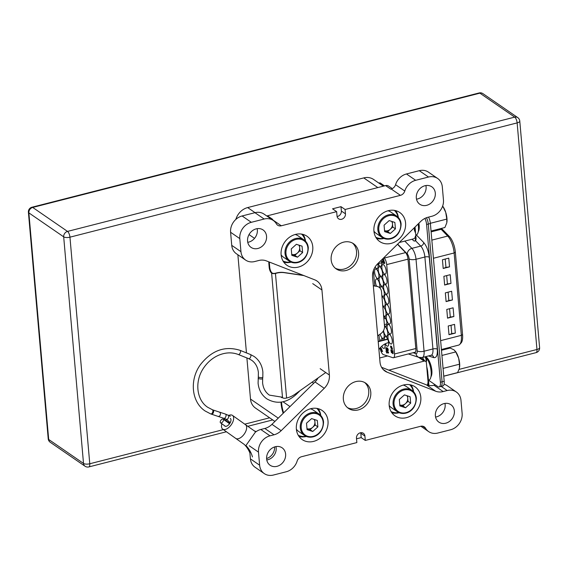 <?xml version="1.0" encoding="UTF-8"?>
<svg xmlns="http://www.w3.org/2000/svg" width="568" height="568" viewBox="0 0 568 568"><rect width="100%" height="100%" fill="white"/><g stroke="black" fill="none" stroke-linecap="round" stroke-linejoin="round"><path stroke-width="0.85" d="M399.304 242.5L413.397 238.901A2.35 1.995 124.5 0 0 415.315 236.181L415.464 237.893A4.707 1.782 -104.3 0 1 414.583 241.045A4.707 1.782 -104.3 0 1 413.802 240.846A4.707 1.782 -104.3 0 1 413.568 240.654L412.027 239.256M387.553 355.966L379.644 357.989M427.342 385.175A9.407 7.987 124.5 0 0 427.974 380.83L426.39 362.767A2.35 1.995 124.5 0 0 425.617 361.369A2.35 1.995 124.5 0 0 424.09 361.127L388.831 370.137M386.446 350.307C385.707 348.965 385.629 348.085 386.219 347.659L386.638 348.347L387.085 348.156C387.994 349.668 388.072 350.619 387.333 350.996L386.446 350.307L386.794 350.129M387.333 350.996L387.759 350.889C388.498 350.513 388.413 349.561 387.511 348.049L386.219 347.659M386.638 348.347L387.085 348.156M391.657 347.502L391.657 347.722C391.984 348.795 392.225 348.965 392.396 348.234M391.231 347.836C391.558 348.901 391.806 349.071 391.977 348.34C391.65 347.275 391.402 347.105 391.231 347.836L391.387 347.353M391.821 348.823L391.977 348.34M381.142 349.015L381.135 349.242C381.462 350.314 381.71 350.484 381.881 349.753M381.462 349.86C381.135 348.787 380.887 348.617 380.716 349.348C381.043 350.421 381.291 350.591 381.462 349.86L381.305 350.342M380.865 348.866L380.716 349.348M382.789 259.043L382.789 259.271C383.116 260.343 383.365 260.513 383.535 259.782M383.109 259.888C382.782 258.816 382.534 258.646 382.363 259.377C382.697 260.449 382.938 260.62 383.109 259.888L382.96 260.378M377.862 263.985A4.942 1.874 75.7 0 1 377.124 268.579A4.942 1.874 75.7 0 1 376.3 268.366A4.942 1.874 75.7 0 1 375.128 266.939M383.606 264.802A4.942 1.874 75.7 0 1 386.034 269.892A4.942 1.874 75.7 0 1 385.232 274.159A4.942 1.874 75.7 0 1 384.408 273.946A4.942 1.874 75.7 0 1 381.987 268.856A4.942 1.874 75.7 0 1 382.789 264.589A4.942 1.874 75.7 0 1 383.606 264.802M381.121 260.385A4.942 1.874 75.7 0 1 380.745 266.378A4.942 1.874 75.7 0 1 379.921 266.172A4.942 1.874 75.7 0 1 378.288 263.8M376.371 269.196A4.942 1.874 75.7 0 1 378.799 274.287A4.942 1.874 75.7 0 1 377.997 278.554A4.942 1.874 75.7 0 1 377.173 278.348A4.942 1.874 75.7 0 1 374.745 273.251A4.942 1.874 75.7 0 1 375.547 268.983A4.942 1.874 75.7 0 1 376.371 269.196M379.992 266.995A4.942 1.874 75.7 0 1 382.413 272.093A4.942 1.874 75.7 0 1 381.618 276.36A4.942 1.874 75.7 0 1 380.794 276.147A4.942 1.874 75.7 0 1 378.366 271.05A4.942 1.874 75.7 0 1 379.168 266.782A4.942 1.874 75.7 0 1 379.992 266.995M376.506 286.166A4.942 1.874 75.7 0 1 376.421 278.959A4.942 1.874 75.7 0 1 377.244 279.172A4.942 1.874 75.7 0 1 379.389 283.034A4.942 1.874 75.7 0 1 379.601 287.685M380.865 276.978A4.942 1.874 75.7 0 1 383.286 282.069A4.942 1.874 75.7 0 1 382.484 286.336A4.942 1.874 75.7 0 1 381.668 286.123A4.942 1.874 75.7 0 1 379.239 281.032A4.942 1.874 75.7 0 1 380.042 276.765A4.942 1.874 75.7 0 1 380.865 276.978M380.042 288.132A4.942 1.874 75.7 0 1 380.915 286.741A4.942 1.874 75.7 0 1 381.739 286.954A4.942 1.874 75.7 0 1 384.16 292.051A4.942 1.874 75.7 0 1 383.357 296.319A4.942 1.874 75.7 0 1 382.541 296.106A4.942 1.874 75.7 0 1 381.824 295.388M381.937 296.702A4.942 1.874 75.7 0 1 382.612 296.929A4.942 1.874 75.7 0 1 385.033 302.027A4.942 1.874 75.7 0 1 384.231 306.294A4.942 1.874 75.7 0 1 383.407 306.081A4.942 1.874 75.7 0 1 382.697 305.364M382.811 306.677A4.942 1.874 75.7 0 1 383.485 306.912A4.942 1.874 75.7 0 1 385.906 312.002A4.942 1.874 75.7 0 1 385.104 316.269A4.942 1.874 75.7 0 1 384.28 316.064A4.942 1.874 75.7 0 1 383.57 315.346M383.684 316.66A4.942 1.874 75.7 0 1 384.358 316.887A4.942 1.874 75.7 0 1 386.78 321.985A4.942 1.874 75.7 0 1 385.977 326.252A4.942 1.874 75.7 0 1 385.154 326.039A4.942 1.874 75.7 0 1 384.444 325.322M383.144 331.215A4.942 1.874 75.7 0 1 383.237 338.429A4.942 1.874 75.7 0 1 382.413 338.216A4.942 1.874 75.7 0 1 380.191 334.076M384.536 326.635A4.942 1.874 75.7 0 1 385.232 326.87A4.942 1.874 75.7 0 1 387.653 331.96A4.942 1.874 75.7 0 1 386.851 336.228A4.942 1.874 75.7 0 1 386.027 336.022A4.942 1.874 75.7 0 1 383.542 330.533M380.716 340.772A4.942 1.874 75.7 0 1 381.66 338.833A4.942 1.874 75.7 0 1 382.484 339.046A4.942 1.874 75.7 0 1 383.421 340.083M384.884 343.995A4.942 1.874 75.7 0 1 384.11 348.404A4.942 1.874 75.7 0 1 383.286 348.198A4.942 1.874 75.7 0 1 381.803 346.168M384.344 339.849A4.942 1.874 75.7 0 1 385.281 336.632A4.942 1.874 75.7 0 1 386.105 336.845A4.942 1.874 75.7 0 1 388.526 341.943A4.942 1.874 75.7 0 1 387.724 346.21A4.942 1.874 75.7 0 1 386.9 345.997A4.942 1.874 75.7 0 1 385.331 343.761M384.479 274.777A4.942 1.874 75.7 0 1 386.907 279.875A4.942 1.874 75.7 0 1 386.105 284.142A4.942 1.874 75.7 0 1 385.281 283.929A4.942 1.874 75.7 0 1 382.86 278.831A4.942 1.874 75.7 0 1 383.663 274.564A4.942 1.874 75.7 0 1 384.479 274.777M385.352 284.753A4.942 1.874 75.7 0 1 387.781 289.85A4.942 1.874 75.7 0 1 386.978 294.118A4.942 1.874 75.7 0 1 386.155 293.904A4.942 1.874 75.7 0 1 383.734 288.814A4.942 1.874 75.7 0 1 384.536 284.547A4.942 1.874 75.7 0 1 385.352 284.753M386.226 294.735A4.942 1.874 75.7 0 1 388.654 299.826A4.942 1.874 75.7 0 1 387.852 304.093A4.942 1.874 75.7 0 1 387.028 303.887A4.942 1.874 75.7 0 1 384.607 298.789A4.942 1.874 75.7 0 1 385.402 294.522A4.942 1.874 75.7 0 1 386.226 294.735M387.099 304.711A4.942 1.874 75.7 0 1 389.527 309.808A4.942 1.874 75.7 0 1 388.725 314.076A4.942 1.874 75.7 0 1 387.901 313.863A4.942 1.874 75.7 0 1 385.48 308.772A4.942 1.874 75.7 0 1 386.275 304.505A4.942 1.874 75.7 0 1 387.099 304.711M387.972 314.693A4.942 1.874 75.7 0 1 390.401 319.784A4.942 1.874 75.7 0 1 389.598 324.051A4.942 1.874 75.7 0 1 388.775 323.845A4.942 1.874 75.7 0 1 386.354 318.747A4.942 1.874 75.7 0 1 387.149 314.48A4.942 1.874 75.7 0 1 387.972 314.693M388.846 324.669A4.942 1.874 75.7 0 1 391.274 329.767A4.942 1.874 75.7 0 1 390.472 334.034A4.942 1.874 75.7 0 1 389.648 333.821A4.942 1.874 75.7 0 1 387.227 328.73A4.942 1.874 75.7 0 1 388.022 324.456A4.942 1.874 75.7 0 1 388.846 324.669M389.719 334.651A4.942 1.874 75.7 0 1 392.147 339.742A4.942 1.874 75.7 0 1 391.345 344.009A4.942 1.874 75.7 0 1 390.521 343.796A4.942 1.874 75.7 0 1 388.1 338.705A4.942 1.874 75.7 0 1 388.895 334.438A4.942 1.874 75.7 0 1 389.719 334.651M386.41 349.526L386.219 348.447L386.41 349.526M387.262 350.186L387.049 348.937L387.262 350.186M379.545 341.07L379.005 334.914M374.717 285.903L373.375 270.609M383.869 257.687L384.231 258.057A5.644 2.137 75.7 0 1 386.709 264.603L394.526 353.963A5.644 2.137 75.7 0 1 393.468 357.741A5.644 2.137 75.7 0 1 392.95 357.719L383.443 354.638A5.644 2.137 75.7 0 1 380.148 347.907M384.706 262.565L382.697 261.181L384.706 262.565L384.777 263.396L384.358 263.502L382.981 262.551L383.066 263.545L383.435 262.87M388.484 352.132L386.474 350.747L388.484 352.132L388.555 352.962L388.136 353.069L386.758 352.117L386.844 353.111L387.213 352.437M392.9 350.704L392.14 350.577L392.9 350.704L393.148 353.594L392.729 353.701C392.183 352.714 390.251 349.043 391.373 351.961L391.757 351.862M391.743 351.819L391.352 350.91M391.032 350.697L391.444 352.785L391.806 352.004M392.154 350.733L390.841 349.789L392.296 352.366L392.14 350.577M391.111 346.629L390.77 346.189M392.005 349.554L392.424 349.448L391.586 346.494L391.167 346.601L392.005 349.554L390.94 346.97M382.47 351.372L381.107 348.021L380.688 348.127L382.051 351.478L382.108 350.634M382.058 350.683L381.568 349.306L381.526 351.095L382.008 350.96M384.124 261.401L383.315 258.227M383.073 258.468L383.883 261.55L383.215 259.342L383.18 261.124L383.656 260.996M383.066 263.545L382.754 263.041A1.157 0.44 75.7 0 0 382.328 261.919L382.271 261.287M384.28 262.672L384.358 263.502M386.048 350.854L386.105 351.486A1.157 0.44 75.7 0 1 386.531 352.607L386.844 353.111M388.058 352.238L388.136 353.069M392.474 350.811L392.729 353.701M391.444 352.785L390.841 349.789M391.068 346.111L390.642 346.217M391.167 346.601L391.125 348.383L390.635 347.012M381.526 351.095L380.688 348.127M383.18 261.124L382.101 259.42M387.34 349.206L387.504 349.838M424.907 218.41A7.057 2.677 75.7 0 1 426.589 224.488L440.392 382.221A7.057 2.677 75.7 0 1 439.064 386.95A7.057 2.677 75.7 0 1 437.892 386.645L428.591 380.248M426.589 224.488L428.279 224.055A7.057 2.677 -104.3 0 0 426.461 217.729A7.057 2.677 75.7 0 1 428.279 224.055L442.081 381.795L428.279 224.055L430.388 223.515A7.057 2.677 -104.3 0 0 428.535 217.118M440.392 382.221L444.19 381.256A7.057 2.677 -104.3 0 1 442.862 385.977L440.754 386.517A7.057 2.677 -104.3 0 0 442.081 381.795A7.057 2.677 75.7 0 1 440.754 386.517L439.064 386.95M413.717 352.572L414.271 352.749A5.644 2.137 -104.3 0 0 414.789 352.778A5.644 2.137 -104.3 0 0 415.854 348.993L407.987 259.072A5.644 2.137 -104.3 0 0 405.502 252.526L397.493 244.283M425.865 356.903A10.82 4.097 75.7 0 1 426.263 357.144A10.82 4.097 75.7 0 1 431.226 366.601A10.82 4.097 75.7 0 1 430.942 376.783M444.19 381.256L430.388 223.515M442.436 259.761L448.763 258.142L449.529 266.861L443.196 268.472L442.436 259.761M443.885 276.318L450.211 274.699L450.978 283.418L444.645 285.037L443.885 276.318M445.333 292.875L451.659 291.256L452.426 299.975L446.093 301.594L445.333 292.875M446.782 309.432L453.108 307.82L453.875 316.532L447.541 318.151L446.782 309.432M448.23 325.996L454.556 324.378L455.323 333.089L448.997 334.708L448.23 325.996M441.414 349.512L458.603 345.117A14.583 5.524 -104.3 0 0 459.768 344.393A14.583 5.524 -104.3 0 0 461.344 335.354L454.137 252.966A14.583 5.524 -104.3 0 0 447.726 236.054L441.166 229.302A14.583 5.524 -104.3 0 0 440.456 228.648M445.227 259.051L445.951 267.386L449.529 266.861M443.196 268.472L445.951 267.386M446.675 275.608L447.399 283.943L450.978 283.418M444.645 285.037L447.399 283.943M448.124 292.165L448.848 300.5L452.426 299.975M446.093 301.594L448.848 300.5M449.572 308.722L450.296 317.058L453.875 316.532M447.541 318.151L450.296 317.058M451.02 325.279L451.745 333.615L455.323 333.089M448.997 334.708L451.745 333.615M459.768 344.393L461.102 342.958A13.497 5.112 -104.3 0 0 462.558 334.595L455.351 252.213A13.497 5.112 -104.3 0 0 449.416 236.558L442.862 229.806A13.497 5.112 -104.3 0 0 441.059 228.492M418.886 223.245A10.82 4.097 75.7 0 1 418.247 231.68M387.639 339.004L378.196 341.418M377.102 264.368A14.115 11.985 -55.5 0 1 380.248 263.133L381.639 262.778M378.913 349.625A14.115 11.985 -55.5 0 1 388.022 342.76L388.626 342.603M387.752 339.266L378.217 341.702M220.554 422.848A2.258 1.193 125.5 0 1 220.547 422.84A2.258 1.193 125.5 0 1 220.881 420.313A2.258 1.193 125.5 0 1 223.16 419.156A2.258 1.193 125.5 0 1 223.167 419.163A2.258 1.193 125.5 0 1 222.834 421.683A2.258 1.193 125.5 0 1 220.554 422.848L225.418 426.312M224.438 425.61A4.707 2.485 -54.5 0 0 224.843 426.078A4.707 2.485 -54.5 0 0 224.864 426.092A4.707 2.485 -54.5 0 0 229.614 423.671A4.707 2.485 -54.5 0 0 230.31 418.417M229.841 423.337L224.19 419.34A8.421 4.452 125.5 0 1 224.743 418.651M226.774 419.425A4.707 2.485 -54.5 0 0 225.808 420.462M252.469 456.928A32.937 27.96 124.5 0 0 245.901 445.56L255.614 431.801L245.447 424.644A8.421 4.452 125.5 0 1 245.468 424.658A8.421 4.452 125.5 0 1 244.233 434.073A8.421 4.452 125.5 0 1 235.734 438.404L235.656 438.347M228.84 415.4A8.421 4.452 125.5 0 1 232.433 415.364A8.421 4.452 125.5 0 1 232.468 415.393A8.421 4.452 125.5 0 1 231.226 424.8A8.421 4.452 125.5 0 1 222.72 429.124A8.421 4.452 125.5 0 1 222.691 429.103A8.421 4.452 125.5 0 1 221.882 423.792M245.468 424.658A8.421 4.452 125.5 0 1 245.475 424.665L232.468 415.393M249.906 453.023A32.937 27.96 124.5 0 0 244.283 444.453L235.734 438.404M254.159 430.764A32.937 27.96 124.5 0 0 256.161 431.623M274.571 446.938A10.21 8.669 -55.5 0 1 266.605 458.518M275.956 446.583A10.21 8.669 -55.5 0 1 266.768 459.945M244.283 444.453L243.75 444.034M229.827 423.359L224.19 419.34M441.478 350.271L450.168 348.049L454.038 349.874L455.785 351.919L441.932 355.454M455.785 351.919L458.646 358.202L459.498 364.195L443.061 368.398M459.498 364.195L459.384 368.433L457.595 372.615L443.743 376.151M458.646 358.202A11.182 4.239 75.7 0 1 459.633 366.999A11.182 4.239 75.7 0 1 459.618 367.12L459.633 366.999M455.366 351.201L455.728 351.72A11.182 4.239 75.7 0 1 458.419 357.457M443.09 206.816L445.724 212.354A11.182 4.239 75.7 0 0 443.033 206.617L442.671 206.099L443.09 206.816L442.28 207.022M445.724 212.354L446.803 219.092L430.366 223.295M446.803 219.092L446.803 222.819L444.9 227.512L431.048 231.048M445.951 213.099A11.182 4.239 75.7 0 1 446.938 221.896A11.182 4.239 75.7 0 1 446.924 222.017M415.038 227.037A13.036 4.934 75.7 0 1 415.059 227.264A13.036 4.934 75.7 0 1 414.959 232.078M415.776 235.173L415.982 235.124A13.036 4.934 -104.3 0 0 418.431 226.398A13.036 4.934 -104.3 0 0 418.119 223.998M422.28 357.52A13.036 4.934 75.7 0 1 424.275 360.446M426.745 366.786A13.036 4.934 75.7 0 1 427.846 374.227A13.036 4.934 75.7 0 1 427.654 377.18M428.471 380.276L428.684 380.226A13.036 4.934 -104.3 0 0 431.219 373.368A13.036 4.934 -104.3 0 0 425.652 356.661M281.117 254.791A17.643 14.981 124.5 0 0 286.932 265.277A17.643 14.981 124.5 0 0 304.412 264.226A17.643 14.981 124.5 0 0 312.762 246.704A17.643 14.981 124.5 0 0 306.94 236.21A17.643 14.981 124.5 0 0 289.467 237.268A17.643 14.981 124.5 0 0 281.117 254.791M283.78 262.189A17.643 14.981 124.5 0 0 291.114 262.175M373.929 231.069A17.643 14.981 124.5 0 0 379.743 241.563A17.643 14.981 124.5 0 0 397.224 240.505A17.643 14.981 124.5 0 0 405.573 222.983A17.643 14.981 124.5 0 0 399.758 212.496A17.643 14.981 124.5 0 0 382.278 213.547A17.643 14.981 124.5 0 0 373.929 231.069M376.591 238.468A17.643 14.981 124.5 0 0 383.925 238.453M296.368 429.089A17.643 14.981 124.5 0 0 302.183 439.575A17.643 14.981 124.5 0 0 319.663 438.524A17.643 14.981 124.5 0 0 328.006 421.002A17.643 14.981 124.5 0 0 322.191 410.508A17.643 14.981 124.5 0 0 304.718 411.566A17.643 14.981 124.5 0 0 296.368 429.089M299.031 436.487A17.643 14.981 124.5 0 0 306.365 436.472M389.179 405.367A17.643 14.981 124.5 0 0 394.994 415.861A17.643 14.981 124.5 0 0 412.475 414.803A17.643 14.981 124.5 0 0 420.817 397.28A17.643 14.981 124.5 0 0 415.002 386.794A17.643 14.981 124.5 0 0 397.529 387.845A17.643 14.981 124.5 0 0 389.179 405.367M391.842 412.766A17.643 14.981 124.5 0 0 399.176 412.751M257.155 228.663A10.586 8.989 -55.5 0 1 257.339 229.891A10.586 8.989 -55.5 0 1 247.754 242.316M266.555 236.238A10.586 8.989 -55.5 0 1 261.55 246.746A10.586 8.989 -55.5 0 1 251.063 247.385A10.586 8.989 -55.5 0 1 247.57 241.088A10.586 8.989 -55.5 0 1 252.582 230.572A10.586 8.989 -55.5 0 1 263.069 229.941A10.586 8.989 -55.5 0 1 266.555 236.238M425.901 185.537A10.586 8.989 -55.5 0 1 426.092 186.766A10.586 8.989 -55.5 0 1 416.507 199.19M435.308 193.113A10.586 8.989 -55.5 0 1 430.295 203.621A10.586 8.989 -55.5 0 1 419.809 204.253A10.586 8.989 -55.5 0 1 416.323 197.962A10.586 8.989 -55.5 0 1 421.328 187.447A10.586 8.989 -55.5 0 1 431.815 186.815A10.586 8.989 -55.5 0 1 435.308 193.113M285.619 454.109A10.586 8.989 -55.5 0 1 280.606 464.624A10.586 8.989 -55.5 0 1 270.119 465.256A10.586 8.989 -55.5 0 1 266.633 458.958A10.586 8.989 -55.5 0 1 271.639 448.45A10.586 8.989 -55.5 0 1 282.126 447.811A10.586 8.989 -55.5 0 1 285.619 454.109M444.964 403.415A10.586 8.989 -55.5 0 1 445.149 404.636A10.586 8.989 -55.5 0 1 435.571 417.061M454.365 410.983A10.586 8.989 -55.5 0 1 449.359 421.499A10.586 8.989 -55.5 0 1 438.872 422.13A10.586 8.989 -55.5 0 1 435.379 415.833A10.586 8.989 -55.5 0 1 440.392 405.318A10.586 8.989 -55.5 0 1 450.878 404.686A10.586 8.989 -55.5 0 1 454.365 410.983M364.677 382.512A15.293 12.979 -55.5 0 1 368.731 390.841A15.293 12.979 -55.5 0 1 362.072 405.595A15.293 12.979 -55.5 0 1 347.417 407.59M370.783 392.254A15.293 12.979 -55.5 0 1 363.548 407.433A15.293 12.979 -55.5 0 1 348.397 408.349A15.293 12.979 -55.5 0 1 343.356 399.261A15.293 12.979 -55.5 0 1 350.591 384.075A15.293 12.979 -55.5 0 1 365.742 383.159A15.293 12.979 -55.5 0 1 370.783 392.254M352.479 243.076A15.293 12.979 -55.5 0 1 356.534 251.404A15.293 12.979 -55.5 0 1 349.874 266.158A15.293 12.979 -55.5 0 1 335.212 268.146M358.578 252.81A15.293 12.979 -55.5 0 1 351.344 267.997A15.293 12.979 -55.5 0 1 336.199 268.912A15.293 12.979 -55.5 0 1 331.158 259.817A15.293 12.979 -55.5 0 1 338.393 244.63A15.293 12.979 -55.5 0 1 353.537 243.722A15.293 12.979 -55.5 0 1 358.578 252.81M356.519 438.801L361.191 437.608L365.288 440.427L364.912 436.075A4.707 3.997 -55.5 0 0 363.357 433.277A4.707 3.997 -55.5 0 0 360.311 432.795A4.707 3.997 -55.5 0 0 356.47 438.226L356.853 442.586L301.516 456.729A5.644 4.792 -55.5 0 0 297.156 461.024A14.115 11.985 124.5 0 1 286.265 471.76L273.428 475.04A14.115 11.985 124.5 0 1 264.283 473.598A14.115 11.985 124.5 0 1 259.633 465.206L258.49 452.135L249.274 445.788M406.461 173.964L415.677 180.304A14.115 11.985 124.5 0 0 404.778 191.047A5.644 4.792 -55.5 0 1 400.426 195.342L391.21 188.995A5.644 4.792 124.5 0 0 395.562 184.699A14.115 11.985 -55.5 0 1 406.461 173.964L419.29 170.684A14.115 11.985 -55.5 0 1 428.435 172.132L437.651 178.473A14.115 11.985 124.5 0 0 428.506 177.031L419.29 170.684M415.677 180.304L428.506 177.031M435.322 384.877L433.952 385.225L443.168 391.572A15.059 12.78 -55.5 0 1 435.62 391.203L387.177 372.225A15.059 12.78 -55.5 0 1 384.969 371.053A15.059 12.78 -55.5 0 1 380.006 362.1L372.558 277.028A15.059 12.78 -55.5 0 1 377.692 263.758L420.767 221.399A15.059 12.78 -55.5 0 1 427.917 217.274L431.936 216.245A14.115 11.985 124.5 0 0 443.452 199.936L442.309 186.865A14.115 11.985 124.5 0 0 437.651 178.473M444.07 384.216A14.115 11.985 -55.5 0 1 447.115 385.644L456.331 391.991A14.115 11.985 124.5 0 0 447.186 390.543L443.168 391.572M264.283 473.598L255.067 467.251A14.115 11.985 -55.5 0 1 250.417 458.859L249.679 450.403M255.792 431.886A14.115 11.985 -55.5 0 1 260.783 429.479L269.999 435.826A14.115 11.985 124.5 0 0 258.49 452.135M245.603 260.08L236.387 253.74A14.115 11.985 -55.5 0 1 231.737 245.348L240.953 251.688A14.115 11.985 124.5 0 0 245.603 260.08A14.115 11.985 124.5 0 0 254.748 261.529L258.774 260.499A15.059 12.78 -55.5 0 1 266.314 260.868L314.757 279.839A15.059 12.78 -55.5 0 1 316.972 281.018A15.059 12.78 -55.5 0 1 321.935 289.971L329.376 375.043A15.059 12.78 -55.5 0 1 324.25 388.313L281.174 430.672A15.059 12.78 -55.5 0 1 274.017 434.797L264.802 428.457L260.783 429.479M264.802 428.457A15.059 12.78 124.5 0 0 271.958 424.331L281.174 430.672M324.25 388.313L315.034 381.966L271.958 424.331M315.034 381.966A15.059 12.78 124.5 0 0 318.108 377.912M231.737 245.348L230.594 232.269A14.115 11.985 -55.5 0 1 242.103 215.968L254.94 212.688A14.115 11.985 -55.5 0 1 264.084 214.129L273.3 220.476A14.115 11.985 124.5 0 0 264.156 219.028L254.94 212.688M271.873 219.489A5.644 4.792 124.5 0 0 272.093 219.44L281.309 225.78A5.644 4.792 -55.5 0 1 277.653 225.205A5.644 4.792 -55.5 0 1 276.41 223.856A14.115 11.985 124.5 0 0 273.3 220.476M266.811 216.01A4.707 3.997 -55.5 0 1 267.471 215.79L272.59 219.312L272.093 219.44M391.21 188.995L390.713 189.123L385.594 185.601A4.707 3.997 -55.5 0 1 388.64 186.084L392.289 188.597M435.62 391.203L426.405 384.855L381.561 367.297M426.405 384.855A15.059 12.78 124.5 0 0 433.952 385.225M456.331 391.991A14.115 11.985 124.5 0 1 460.989 400.383L462.132 413.454A14.115 11.985 124.5 0 1 450.616 429.763L437.786 433.043A14.115 11.985 124.5 0 1 428.641 431.595A14.115 11.985 124.5 0 1 425.531 428.215L422.585 426.185M240.953 251.688L239.81 238.617L230.594 232.269M242.103 215.968L251.319 222.308L264.156 219.028M400.426 195.342L345.088 209.486L345.465 213.845A4.707 3.997 -55.5 0 1 341.631 219.276A4.707 3.997 -55.5 0 1 338.578 218.794A4.707 3.997 -55.5 0 1 337.03 215.996L336.646 211.644L281.309 225.78M251.319 222.308A14.115 11.985 124.5 0 0 239.81 238.617M274.017 434.797L269.999 435.826M365.288 440.427L420.632 426.284A5.644 4.792 -55.5 0 1 424.289 426.866A5.644 4.792 -55.5 0 1 425.531 428.215M413.596 391.806A17.643 14.981 124.5 0 0 410.991 384.948M320.785 415.527A17.643 14.981 124.5 0 0 318.179 408.669M398.345 217.508A17.643 14.981 124.5 0 0 395.74 210.65M305.534 241.23A17.643 14.981 124.5 0 0 302.929 234.371M267.471 215.79L385.594 185.601M337.115 216.543A4.707 3.997 124.5 0 0 337.534 216.458A4.707 3.997 124.5 0 0 341.368 211.019L340.992 206.667L332.55 208.818L336.646 211.644M340.992 206.667L345.088 209.486M361.191 437.608L360.815 433.249A4.707 3.997 124.5 0 0 360.73 432.709M384.543 230.615A6.021 5.112 124.5 0 0 384.813 230.714A6.021 5.112 124.5 0 0 390.209 229.337A6.021 5.112 124.5 0 0 392.488 223.813L392.296 221.591M373.936 231.162A12.936 10.984 124.5 0 0 376.272 233.455L382.108 237.474A12.936 10.984 -55.5 0 1 377.841 229.777A12.936 10.984 -55.5 0 1 383.961 216.933A12.936 10.984 -55.5 0 1 396.784 216.159L390.94 212.141A12.936 10.984 124.5 0 0 387.965 210.778M389.186 220.583L394.866 222.429L395.435 228.869L390.315 233.469L384.635 231.623L384.067 225.184L389.186 220.583M395.435 228.869L392.772 227.037L392.488 223.813A6.021 5.112 124.5 0 0 391.643 221.385M392.772 227.037L387.653 231.637L390.315 233.469M387.653 231.637L384.543 230.629M406.894 395.683A6.021 5.112 124.5 0 1 407.739 398.111L408.023 401.335L402.904 405.935L399.794 404.927A6.021 5.112 124.5 0 0 400.064 405.012A6.021 5.112 124.5 0 0 405.46 403.635A6.021 5.112 124.5 0 0 407.739 398.111L407.54 395.889M389.186 405.46A12.936 10.984 124.5 0 0 391.522 407.753L397.359 411.772A12.936 10.984 -55.5 0 1 393.091 404.075A12.936 10.984 -55.5 0 1 399.212 391.231A12.936 10.984 -55.5 0 1 412.027 390.457L406.191 386.439A12.936 10.984 124.5 0 0 403.216 385.083M404.437 394.888L410.117 396.727L410.678 403.166L405.566 407.767L399.879 405.928L399.318 399.481L404.437 394.888M408.023 401.335L410.678 403.166M402.904 405.935L405.566 407.767M291.732 254.336A6.021 5.112 124.5 0 0 292.002 254.436A6.021 5.112 124.5 0 0 297.398 253.051A6.021 5.112 124.5 0 0 299.677 247.534L299.485 245.312M281.124 254.876A12.936 10.984 124.5 0 0 283.46 257.176L289.297 261.195A12.936 10.984 -55.5 0 1 285.029 253.498A12.936 10.984 -55.5 0 1 291.15 240.647A12.936 10.984 -55.5 0 1 303.965 239.874L298.129 235.862A12.936 10.984 124.5 0 0 295.154 234.499M296.375 244.304L302.055 246.143L302.623 252.582L297.504 257.183L291.817 255.344L291.256 248.905L296.375 244.304M302.623 252.582L299.961 250.751L299.677 247.534A6.021 5.112 124.5 0 0 298.832 245.099M299.961 250.751L294.842 255.351L297.504 257.183M294.842 255.351L291.732 254.35M306.983 428.634A6.021 5.112 124.5 0 0 307.245 428.733A6.021 5.112 124.5 0 0 312.649 427.349A6.021 5.112 124.5 0 0 314.928 421.832L314.729 419.61M296.375 429.174A12.936 10.984 124.5 0 0 298.704 431.474L304.547 435.493A12.936 10.984 -55.5 0 1 300.28 427.796A12.936 10.984 -55.5 0 1 306.4 414.945A12.936 10.984 -55.5 0 1 319.216 414.171L313.38 410.16A12.936 10.984 124.5 0 0 310.405 408.797M311.626 418.602L317.306 420.441L317.867 426.887L312.748 431.481L307.068 429.642L306.507 423.203L311.626 418.602M317.867 426.887L315.204 425.049L314.928 421.832A6.021 5.112 124.5 0 0 314.083 419.397M315.204 425.049L310.085 429.649L312.748 431.481M310.085 429.649L306.983 428.648M375.824 237.268A16.465 13.98 124.5 0 0 383.62 238.326M398.118 217.267A16.465 13.98 124.5 0 0 394.341 210.359M391.068 411.566A16.465 13.98 124.5 0 0 398.871 412.624M413.362 391.565A16.465 13.98 124.5 0 0 409.592 384.657M283.006 260.982A16.465 13.98 124.5 0 0 290.809 262.04M305.3 240.988A16.465 13.98 124.5 0 0 301.53 234.08M298.257 435.28A16.465 13.98 124.5 0 0 306.06 436.338M320.551 415.286A16.465 13.98 124.5 0 0 316.781 408.378M269.353 262.054A16.465 6.241 -104.3 0 0 269.466 264.29L269.729 267.223A4.707 1.782 -104.3 0 0 272.157 272.988L272.264 273.066A2.35 0.866 175 0 0 275.43 273.222L276.226 273.009A23.522 19.816 -56.8 0 1 284.128 272.519L303.305 275.352M281.522 402.059L281.65 403.493A16.465 6.241 -104.3 0 0 283.531 412.595L283.617 412.865M268.813 261.848A16.465 6.241 -104.3 0 0 268.934 264.425L269.189 267.358A4.707 1.782 -104.3 0 0 271.618 273.13L282.523 397.749A4.707 1.782 -104.3 0 0 281.742 397.55A4.707 1.782 -104.3 0 0 281.522 397.643M235.869 219.39A15.18 12.894 124.5 0 1 247.662 207.576L363.761 177.905L377.826 187.582M274.905 421.435L255.501 408.072A15.18 12.894 124.5 0 1 250.495 399.048L246.895 357.946M246.455 352.906L237.871 254.755M428.371 385.431L426.234 360.957A4.707 1.782 -104.3 0 0 425.063 356.81M426.234 360.957L426.767 360.815A4.707 1.782 -104.3 0 0 425.595 356.676M414.583 241.045L415.123 240.91A4.707 1.782 -104.3 0 0 416.003 237.758L415.087 227.257M383.94 186.02L379.893 183.237A4.707 1.782 -104.3 0 0 379.105 183.031A4.707 1.782 -104.3 0 0 378.913 183.116M384.479 185.885L380.425 183.095A4.707 1.782 -104.3 0 0 379.644 182.896L379.105 183.031M428.932 385.523L427.938 374.205M280.982 402.137L281.11 403.635A16.465 6.241 -104.3 0 0 282.999 412.737L283.176 413.291M383.35 186.169L373.602 179.46A15.18 12.894 124.5 0 0 363.761 177.905M415.023 230.757L414.491 230.892L414.221 227.832M303.866 275.572L284.398 272.697A23.522 19.816 -56.8 0 0 276.495 273.187L275.7 273.4A2.954 1.086 175 0 1 271.724 273.201M282.63 397.827A2.954 1.086 -5 0 0 286.606 398.019L287.401 397.813A23.522 19.816 -56.8 0 0 295.026 394.206L325.727 372.53M373.318 285.697L376.463 286.158A7.526 6.34 -56.8 0 1 378.671 286.996A7.526 6.34 -56.8 0 1 378.806 287.081M373.332 285.832L376.733 286.336A7.526 6.34 -56.8 0 1 378.941 287.167A7.526 6.34 -56.8 0 1 381.504 291.704L384.508 326.018A7.526 6.34 -56.8 0 1 380.865 333.601L377.706 335.83M424.09 361.127L418.382 357.201M313.706 383.272L312.088 382.165M283.034 401.782L289.999 406.581M415.811 348.525L394.526 353.963M407.994 259.164L386.709 264.603M405.573 252.604L384.231 258.057M428.506 355.93L433.753 357.627C436.437 358.025 437.623 355.213 437.31 349.192L429.266 257.24C428.499 250.907 426.639 245.994 423.678 242.508L416.365 234.974M437.31 349.192A3.294 1.214 -5 0 0 432.922 348.958A9.407 3.564 -104.3 0 1 431.155 355.256L431.815 355.248A3.294 2.968 -72.1 0 1 433.753 357.627M423.678 242.508A3.294 2.542 -44.2 0 1 420.739 246.093L415.485 240.683M429.266 257.24A3.294 1.214 -5 0 0 424.878 257.006A9.407 3.564 -104.3 0 0 420.739 246.093L411.885 248.358A9.407 3.564 75.7 0 1 416.017 259.271L424.878 257.006L432.922 348.958L424.062 351.223A9.407 3.564 75.7 0 1 422.294 357.52L431.155 355.256M404.828 241.095L411.885 248.358A5.176 3.997 -44.2 0 0 407.263 253.995A4.232 1.605 75.7 0 1 409.123 258.909A5.176 1.91 -5 0 0 416.017 259.271L424.062 351.223A5.176 1.91 -5 0 1 417.168 350.854A4.232 1.605 75.7 0 1 415.982 353.672L413.085 352.728M408.335 353.942L419.028 357.407A5.176 4.658 -72.1 0 1 415.982 353.672M397.664 244.112L407.263 253.995M409.123 258.909L417.168 350.854M414.271 352.749L415.236 352.501M440.633 340.644L461.344 335.354L462.558 334.595M455.351 252.213L454.137 252.966L433.427 258.262M449.416 236.558L447.726 236.054L431.843 240.115M442.862 229.806L441.166 229.302L431.119 231.872M226.426 419.269A2.258 1.171 -69.2 0 0 226.554 419.34L229.706 422.209A2.258 1.079 -26.8 0 0 229.891 422.422A2.258 1.079 -26.8 0 0 230.281 422.571M223.792 418.268A2.258 1.171 -69.2 0 0 223.92 418.339L226.554 419.34A2.258 1.171 -69.2 0 0 228.4 417.771A2.258 1.171 -69.2 0 0 228.286 415.18A2.258 1.171 -69.2 0 0 228.159 415.116A2.258 1.171 -69.2 0 0 228.016 415.08M230.338 416.259L225.524 414.115A2.258 1.171 -69.2 0 1 225.652 414.186A2.258 1.171 -69.2 0 1 225.702 416.905A2.258 1.171 -69.2 0 1 223.92 418.339L217.956 416.358A2.258 1.924 -75.6 0 0 219.085 411.985L213.121 410.004A2.258 1.171 -69.2 0 0 212.979 409.968M211.388 414.157A2.258 1.171 -69.2 0 0 211.516 414.228A2.258 1.171 -69.2 0 0 213.305 412.794A2.258 1.171 -69.2 0 0 213.249 410.075A2.258 1.171 -69.2 0 0 213.121 410.004L212.368 409.72A2.258 1.171 -69.2 0 0 212.233 409.684M299.407 391.118L300.039 390.67M295.637 393.773L296.106 394.554L299.435 391.274M250.247 354.439A2.258 1.171 111.8 0 1 250.381 354.475L254.152 356.491C259.278 360.176 262.189 365.394 262.877 372.146L262.806 377.244A2.258 0.639 -173.6 0 1 261.031 377.663A2.258 0.639 -173.6 0 1 258.539 377.06A2.258 0.639 -173.6 0 1 258.319 376.74L258.092 383.194C258.781 389.946 261.692 395.165 266.818 398.842C276.659 404.522 286.421 403.095 296.106 394.554M210.636 413.873A2.258 1.171 -69.2 0 0 210.763 413.944A2.258 1.171 -69.2 0 0 212.602 412.375A2.258 1.171 -69.2 0 0 212.496 409.791A2.258 1.171 -69.2 0 0 212.368 409.72L207.76 407.306C196.429 400.085 194.291 381.1 203.869 367.624C207.71 362.072 212.538 357.982 218.353 355.355C225.382 352.366 232.042 352.082 238.326 354.51A2.258 1.171 111.8 0 1 238.205 354.446M239.866 350.279A2.258 1.171 111.8 0 1 240.008 350.314A2.258 1.171 111.8 0 1 240.129 350.378A2.258 1.171 111.8 0 1 240.2 352.969A2.258 1.171 111.8 0 1 238.326 354.51L248.699 358.671A2.258 1.171 111.8 0 1 248.578 358.6M217.956 416.358L210.763 413.944L205.197 411.026C191.402 402.101 189.293 379.701 200.525 364.521C211.743 350.357 224.907 345.621 240.008 350.314L250.381 354.475A2.258 1.171 111.8 0 1 250.502 354.538A2.258 1.171 111.8 0 1 250.58 357.13A2.258 1.171 111.8 0 1 248.699 358.671L251.589 360.211C255.536 363.002 257.794 367.113 258.376 372.537L258.319 376.74M262.806 377.244L262.65 378.6A2.258 0.639 -173.6 0 1 260.875 379.019A2.258 0.639 -173.6 0 1 258.39 378.423A2.258 0.639 -173.6 0 1 258.163 378.096M250.417 458.859L259.633 465.206M321.935 289.971L312.719 283.624M320.16 368.696L329.376 375.043M383.08 369.406L387.177 372.225M447.186 390.543L441.18 386.41M341.368 211.019L345.465 213.845M364.912 436.075L360.815 433.249M395.562 184.699L404.778 191.047M382.108 237.474C388.299 241.783 400.66 238.113 401.115 223.948C400.76 220.561 399.318 217.963 396.784 216.159A12.936 10.984 -55.5 0 1 401.043 223.849M400.717 224.225A12.233 10.387 124.5 0 0 388.76 215.698A12.233 10.387 124.5 0 0 378.785 229.827A12.233 10.387 124.5 0 0 390.741 238.354A12.233 10.387 124.5 0 0 400.717 224.225M397.359 411.772C403.543 416.081 415.911 412.411 416.365 398.246C416.01 394.859 414.569 392.261 412.027 390.457A12.936 10.984 -55.5 0 1 416.294 398.147M415.968 398.523A12.233 10.387 124.5 0 0 404.011 389.996A12.233 10.387 124.5 0 0 394.029 404.125A12.233 10.387 124.5 0 0 405.992 412.652A12.233 10.387 124.5 0 0 415.968 398.523M289.297 261.195C295.488 265.504 307.849 261.834 308.303 247.669C307.948 244.283 306.507 241.684 303.965 239.874A12.936 10.984 -55.5 0 1 308.232 247.57M307.906 247.939A12.233 10.387 124.5 0 0 295.949 239.419A12.233 10.387 124.5 0 0 285.967 253.548A12.233 10.387 124.5 0 0 297.93 262.075A12.233 10.387 124.5 0 0 307.906 247.939M304.547 435.493C310.731 439.802 323.1 436.132 323.554 421.967C323.199 418.58 321.751 415.982 319.216 414.171A12.936 10.984 -55.5 0 1 323.483 421.868M323.156 422.244A12.233 10.387 124.5 0 0 311.2 413.717A12.233 10.387 124.5 0 0 301.217 427.846A12.233 10.387 124.5 0 0 313.181 436.373A12.233 10.387 124.5 0 0 323.156 422.244M459.1 369.377L536.959 349.483L517.136 122.894L69.949 237.175L89.772 463.765A4.707 1.732 175 0 1 83.51 463.431L63.687 236.842L28.869 212.879L48.692 439.469L83.51 463.431A4.707 3.997 124.5 0 0 85.058 466.229L50.24 442.266A4.707 3.997 124.5 0 1 48.692 439.469A4.707 1.732 175 0 1 48.223 438.794A4.707 4.707 0 0 0 50.24 442.266M67.521 231.41L514.707 117.122L479.889 93.159L32.703 207.441L67.521 231.41A4.707 3.997 124.5 0 0 63.687 236.842A4.707 1.732 -5 0 0 69.949 237.175A4.707 1.782 75.7 0 0 67.521 231.41M85.058 466.229A4.707 4.707 0 0 0 88.892 466.91A4.707 1.782 75.7 0 0 89.772 463.765L223.401 429.614M244.765 424.154L269.63 417.8M28.4 212.212A4.707 1.732 -5 0 0 28.869 212.879A4.707 3.997 124.5 0 1 32.703 207.441A4.707 1.782 75.7 0 0 31.922 207.242A4.707 4.707 0 0 0 28.4 212.212L48.223 438.794M479.108 92.96A4.707 1.782 75.7 0 1 479.889 93.159A4.707 3.997 124.5 0 1 482.942 93.642A4.707 4.707 0 0 0 479.108 92.96L31.922 207.242M514.707 117.122A4.707 1.782 75.7 0 1 517.136 122.894A4.707 1.732 175 0 0 519.777 121.069A4.707 4.707 0 0 0 517.76 117.604A4.707 3.997 124.5 0 0 514.707 117.122M536.078 352.629A4.707 4.707 0 0 0 539.6 347.659A4.707 1.732 -5 0 1 536.959 349.483A4.707 1.782 75.7 0 1 536.078 352.629L443.75 376.222M271.618 273.13L272.157 272.988M416.003 237.758L415.464 237.893M380.425 183.095L379.893 183.237M250.495 399.048L278.242 418.147M268.934 264.425L269.466 264.29M269.189 267.358L269.729 267.223M281.11 403.635L281.65 403.493M282.999 412.737L283.531 412.595M249.032 234.584L254.521 238.368M247.662 207.576L255.046 212.659M286.606 398.019L275.43 273.222M425.617 361.369L420.235 357.662M386.616 350.349L387.035 350.243M386.851 348.099L387.269 347.992M415.499 352.11L393.468 357.741M390.883 346.068L390.464 346.182M382.655 351.414L382.236 351.521M384.309 261.443L383.883 261.55M419.028 357.407L422.294 357.52M223.167 419.163L229.571 423.728M225.524 414.115L219.085 411.985M262.65 378.6L262.594 382.796C263.169 388.228 265.433 392.332 269.381 395.122L282.58 397.252M229.706 422.209L230.097 422.919M235.699 438.382L222.691 429.103M385.487 318.243L383.861 318.655M386.943 323.945L384.38 324.598M420.852 426.234L428.641 431.595M517.76 117.604L482.942 93.642M272.725 419.93L247.811 426.298M226.419 431.765L88.892 466.91M519.777 121.069L539.6 347.659"/></g></svg>
